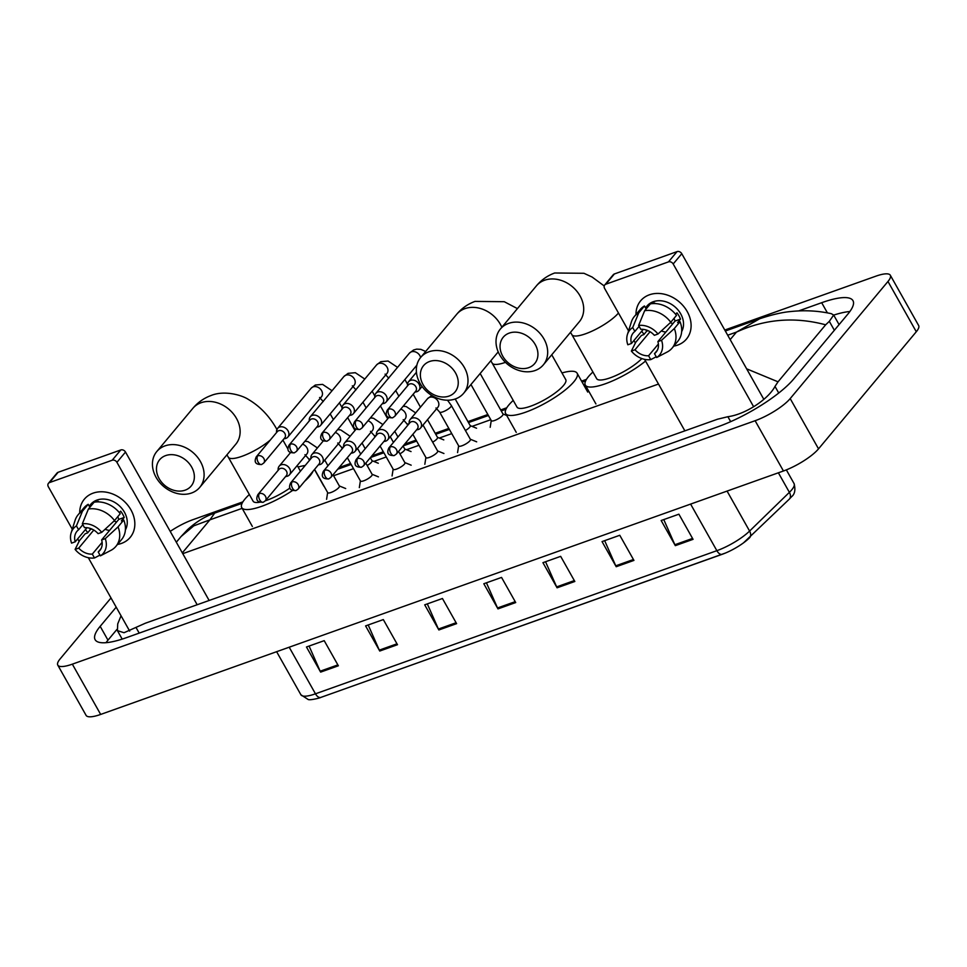 <?xml version="1.0" encoding="UTF-8"?>
<svg xmlns="http://www.w3.org/2000/svg" width="967" height="967" viewBox="0 0 967 967"><rect width="100%" height="100%" fill="white"/><g stroke="black" fill="none" stroke-linecap="round" stroke-linejoin="round"><path stroke-width="1.45" d="M722.131 554.321L320.911 697.376A7.458 4.037 -109.6 0 1 320.826 697.412A7.458 4.037 -109.6 0 1 315.46 693.81L716.861 550.682A7.458 4.037 70.4 0 0 722.228 554.284A7.458 4.037 70.4 0 0 722.325 554.248A24.465 6.249 150.6 0 0 725.443 553.039L320.826 697.412C320.597 697.848 309.887 700.543 308.135 699.479L300.894 694.765A29.844 7.627 -29.4 0 0 315.46 693.81L289.193 647.213M690.607 504.085L716.861 550.682A29.844 7.627 -29.4 0 0 749.594 531.064A7.458 5.186 45.8 0 1 749.473 537.894A7.458 5.186 45.8 0 1 749.159 538.16A24.465 6.249 150.6 0 1 743.502 542.862A24.465 6.249 150.6 0 1 725.443 553.039M379.753 651.033L365.586 625.903L383.319 619.581L397.485 644.711L379.753 651.033A5.971 3.227 70.4 0 1 379.294 650.126L396.978 643.817M320.633 672.113L306.466 646.983L324.211 640.662L338.365 665.792L320.633 672.113A5.971 3.227 70.4 0 1 320.174 671.195L337.87 664.897M557.089 587.803L542.934 562.673L560.667 556.351L574.833 581.481L557.089 587.803A5.971 3.227 70.4 0 1 556.641 586.884L574.325 580.587M616.209 566.722L602.042 541.593L619.774 535.271L633.941 560.401L616.209 566.722A5.971 3.227 70.4 0 1 615.749 565.816L633.433 559.506M675.329 545.654L661.162 520.512L678.894 514.19L693.061 539.332L675.329 545.654A5.971 3.227 70.4 0 1 674.869 544.735L692.553 538.426M438.861 629.964L424.706 604.822L442.439 598.5L456.605 623.642L438.861 629.964A5.971 3.227 70.4 0 1 438.414 629.046L456.098 622.736M497.981 608.884L483.814 583.742L501.547 577.42L515.713 602.562L497.981 608.884A5.971 3.227 70.4 0 1 497.522 607.965L515.206 601.667M486.437 582.811L497.522 607.965M427.317 603.892L438.414 629.046M663.773 519.581L674.869 544.735M604.665 540.662L615.749 565.816M545.545 561.742L556.641 586.884M309.089 646.053L320.174 671.195M368.197 624.972L379.294 650.126M170.204 531.391A29.844 7.627 150.6 0 1 192.989 519.654L242.898 501.861M724.779 330.037L875.764 276.211A29.844 7.627 150.6 0 1 890.329 275.257A29.844 7.627 150.6 0 1 887.972 281.47L790.196 398.585A29.844 7.627 150.6 0 1 755.118 420.718L72.344 664.16A29.844 7.627 150.6 0 1 57.778 665.115A29.844 7.627 150.6 0 1 60.135 658.89L111 597.957M890.329 275.257L918.65 325.528A29.844 7.627 150.6 0 1 916.293 331.741L818.529 448.857A29.844 7.627 150.6 0 1 783.439 470.989L100.665 714.432A29.844 7.627 150.6 0 1 86.099 715.387L57.778 665.115M339.103 467.557L350.586 463.459M371.848 455.88L383.331 451.782M404.605 444.204L416.088 440.106M435.198 433.289L448.833 428.429M467.943 421.612L487.852 414.517M500.688 409.935L506.781 407.772M581.554 381.107L586.473 379.354M116.185 607.167L100.181 626.338A64.16 16.391 -29.4 0 0 95.129 639.707A64.16 16.391 -29.4 0 0 126.435 637.664L718.179 426.677A64.16 16.391 -29.4 0 0 793.605 379.1L847.914 314.033A64.16 16.391 -29.4 0 0 852.979 300.664A64.16 16.391 -29.4 0 0 821.672 302.707L798.682 310.903M849.884 311.519A64.16 16.391 -29.4 0 0 833.699 315.097M116.959 629.396L107.978 640.166A64.16 16.391 -29.4 0 0 106.007 642.68M746.633 368.826L778.036 381.82L775.002 386.413C768.717 398.537 746.488 414.19 727.885 416.717L717.574 419.195L145.328 623.231L124.042 632.72L117.418 630.629L117.732 623.884L121.044 615.774M759.627 318.784C772.137 314.613 782.617 312.196 791.079 311.507C804.786 310.056 818.191 310.782 831.306 313.683L833.663 315.037L829.323 321.346L825.649 324.803C794.669 316.547 764.945 318.977 736.455 332.104L759.627 318.784L725.335 331.016M778.036 381.82L825.649 324.803M214.698 513.09L209.899 519.847L193.787 525.843L181.059 536.54L187.284 529.916C195.842 522.035 204.98 516.426 214.698 513.09L242.101 503.311M649.389 294.802A29.844 23.921 39.9 0 1 687.199 311.507A29.844 23.921 39.9 0 1 677.71 345.074A29.844 23.921 39.9 0 1 673.781 346.089A29.844 23.921 39.9 0 0 677.71 345.074A29.844 23.921 39.9 0 0 686.461 339.066L686.461 339.066A29.844 23.921 39.9 0 0 683.524 306.213A29.844 23.921 39.9 0 0 649.389 294.802A29.844 23.921 39.9 0 0 635.984 314.541A29.844 23.921 39.9 0 1 640.638 300.81A29.844 23.921 39.9 0 1 649.389 294.802M644.107 334.28A29.844 23.921 39.9 0 1 641.701 331.222A29.844 23.921 39.9 0 0 644.107 334.28M753.619 406.72L673.189 263.979A3.735 2.986 -140.1 0 0 668.463 261.888L677.045 251.613A3.735 2.986 39.9 0 1 681.771 253.705L763.833 399.347M605.801 284.225A3.735 2.986 -140.1 0 0 604.713 284.987L613.283 274.713A3.735 2.986 39.9 0 1 614.383 273.963L605.801 284.225L668.463 261.888M604.713 284.987A3.735 2.986 -140.1 0 0 604.617 288.432L628.55 330.895M684.866 430.847L644.578 359.349M635.379 343.019L633.953 340.493M614.383 273.963L677.045 251.613M638.607 325.456L640.783 329.312A14.916 11.955 39.9 0 1 654.357 335.319L657.995 334.014A19.4 15.545 39.9 0 0 638.607 325.456L644.663 310.709L650.38 303.868A24.622 19.739 39.9 0 1 676.489 315.399L670.772 322.253L657.995 334.014M657.898 341.593L661.537 340.299L674.313 328.526A24.622 19.739 39.9 0 1 672.162 348.047A24.622 19.739 39.9 0 1 667.762 351.71L656.666 357.512L654.49 353.656A14.916 11.955 39.9 0 0 656.134 352.097A14.916 11.955 39.9 0 0 657.898 341.593L675.051 321.056A14.916 11.955 -140.1 0 0 673.987 318.397M654.49 353.656L657.367 350.211M643.248 329.36L631.463 343.478L627.825 344.772A19.4 15.545 39.9 0 1 627.426 334.461L631.354 322.011A24.622 19.739 39.9 0 1 634.364 316.487L640.081 309.633A24.622 19.739 39.9 0 1 644.469 305.971L645.908 308.521L648.76 305.101A21.637 17.346 39.9 0 1 649.86 304.496M645.497 307.796L646.947 306.068A21.637 17.346 39.9 0 1 653.281 301.716A21.637 17.346 39.9 0 1 676.936 308.751A21.637 17.346 39.9 0 1 681.662 331.608M645.775 329.856A21.637 17.346 39.9 0 0 646.718 331.149L643.865 334.582L641.459 335.428L635.742 342.282L631.366 351.057L635.005 349.764L650.066 331.729M674.313 328.526L680.031 321.685L677.637 322.543L680.49 319.11A21.637 17.346 39.9 0 0 676.948 312.825L675.679 314.36M680.031 321.685A24.622 19.739 39.9 0 1 677.879 341.194L672.162 348.047M634.364 316.487A24.622 19.739 39.9 0 1 638.752 312.825L632.696 327.559L634.872 331.427L639.102 326.35M644.469 305.971L638.752 312.825M661.537 340.299A19.4 15.545 39.9 0 1 656.666 357.512M658.382 344.01L648.579 355.759L650.755 359.627L656.242 356.763M650.755 359.627A19.4 15.545 39.9 0 1 631.366 351.057M627.426 334.461A19.4 15.545 39.9 0 1 632.696 327.559M648.579 355.759A14.916 11.955 39.9 0 1 635.005 349.764M631.463 343.478A14.916 11.955 39.9 0 1 633.228 332.974A14.916 11.955 39.9 0 1 634.872 331.427M651.903 303.65A21.637 17.346 39.9 0 1 654.671 302.985L654.212 303.541M644.663 310.709A24.622 19.739 39.9 0 1 670.772 322.253M665.84 332.08A14.916 11.955 39.9 0 1 661.368 330.907M672.935 323.582A18.651 14.952 39.9 0 1 670.276 322.712M675.051 321.056L680.49 319.11M646.718 331.149L648.047 330.678M509.246 333.095A20.512 16.439 -140.1 0 0 502.731 356.17A20.512 16.439 -140.1 0 0 528.719 367.653A20.512 16.439 -140.1 0 0 535.247 344.578A20.512 16.439 -140.1 0 0 509.246 333.095M535.126 370.518A27.97 22.422 39.9 0 1 503.118 359.821A27.97 22.422 39.9 0 1 500.374 329.022A27.97 22.422 39.9 0 1 508.569 323.389A27.97 22.422 39.9 0 1 540.565 334.074A27.97 22.422 39.9 0 1 543.321 364.873A27.97 22.422 39.9 0 1 535.126 370.518M645.545 361.054A41.037 10.48 150.6 0 1 608.968 382.4A41.037 10.48 150.6 0 1 585.301 385.084A41.037 10.48 150.6 0 1 588.54 376.538A41.037 10.48 150.6 0 1 592.916 372.005M618.469 313.006A27.97 7.144 -29.4 0 1 618.433 313.054A27.97 7.144 -29.4 0 1 585.543 333.796A27.97 7.144 -29.4 0 1 571.896 334.691L596.675 378.677A27.97 7.144 -29.4 0 0 615.882 375.547A27.97 7.144 -29.4 0 0 641.834 358.576M429.566 361.501A20.512 16.439 -140.1 0 0 423.05 384.576A20.512 16.439 -140.1 0 0 449.039 396.071A20.512 16.439 -140.1 0 0 455.554 372.984A20.512 16.439 -140.1 0 0 429.566 361.501M455.433 398.924A27.97 22.422 39.9 0 1 423.437 388.226A27.97 22.422 39.9 0 1 420.681 357.427A27.97 22.422 39.9 0 1 428.877 351.795A27.97 22.422 39.9 0 1 460.884 362.492A27.97 22.422 39.9 0 1 463.64 393.291A27.97 22.422 39.9 0 1 455.433 398.924M505.475 362.347A27.97 7.144 -29.4 0 1 492.203 363.108L516.994 407.095A27.97 7.144 -29.4 0 0 537.592 403.324A27.97 7.144 -29.4 0 0 563.531 385.458A27.97 7.144 -29.4 0 0 565.743 379.62L551.746 354.792M561.972 372.948A41.037 10.48 150.6 0 1 577.118 373.214A41.037 10.48 150.6 0 1 573.878 381.772A41.037 10.48 150.6 0 1 535.839 407.977A41.037 10.48 150.6 0 1 505.62 413.501A41.037 10.48 150.6 0 1 508.847 404.955A41.037 10.48 150.6 0 1 513.223 400.411M165.671 455.59A20.512 16.439 -140.1 0 0 159.156 478.677A20.512 16.439 -140.1 0 0 185.156 490.16A20.512 16.439 -140.1 0 0 191.671 467.085A20.512 16.439 -140.1 0 0 165.671 455.59M191.551 493.013A27.97 22.422 39.9 0 1 159.543 482.328A27.97 22.422 39.9 0 1 156.799 451.516A27.97 22.422 39.9 0 1 164.994 445.884A27.97 22.422 39.9 0 1 196.99 456.581A27.97 22.422 39.9 0 1 199.746 487.38A27.97 22.422 39.9 0 1 191.551 493.013M292.542 490.499A41.037 10.48 150.6 0 1 241.726 507.59A41.037 10.48 150.6 0 1 244.965 499.045A41.037 10.48 150.6 0 1 249.341 494.5M298.09 467.037A41.037 10.48 150.6 0 1 305.173 465.514M312.994 471.267A41.037 10.48 150.6 0 1 309.996 475.861A41.037 10.48 150.6 0 1 304.653 481.276M270.264 440.082A27.97 7.144 -29.4 0 1 241.968 456.303A27.97 7.144 -29.4 0 1 228.321 457.198L253.1 501.184A27.97 7.144 -29.4 0 0 259.881 502.211M259.325 493.593A4.847 3.892 -140.1 0 0 257.911 494.572L278.895 469.442A4.847 3.892 -140.1 0 1 280.309 468.463A4.847 3.892 -140.1 0 1 286.462 471.183A4.847 3.892 -140.1 0 1 286.341 475.655L265.357 500.785L263.266 502.248A4.847 2.623 70.4 0 1 259.772 499.903A4.847 2.623 -109.6 0 1 259.325 493.593A4.847 3.892 -140.1 0 1 264.873 495.455A4.847 3.892 -140.1 0 1 265.357 500.785A27.97 7.144 -29.4 0 0 289.967 488.009M480.164 373.504L503.033 414.106A6.709 1.716 150.6 0 1 502.502 415.496A6.709 1.716 150.6 0 1 496.276 419.787A6.709 1.716 150.6 0 1 491.333 420.693L470.953 384.528M414.964 392.094L416.064 391.901A6.709 5.379 -140.1 0 0 416.898 391.683A6.709 5.379 -140.1 0 0 418.868 390.33A6.709 5.379 -140.1 0 0 419.037 384.129A6.709 5.379 -140.1 0 0 410.528 380.369A6.709 5.379 -140.1 0 0 408.558 381.723A6.709 5.379 -140.1 0 0 407.518 384.757L407.518 385.881M388.71 409.126A4.847 3.892 -140.1 0 1 394.258 410.987A4.847 3.892 -140.1 0 1 394.741 416.318L415.725 391.188A4.847 3.892 -140.1 0 0 415.846 386.715A4.847 3.892 -140.1 0 0 409.706 383.996A4.847 3.892 -140.1 0 0 408.279 384.975L387.296 410.105C384.793 415.435 386.582 417.986 392.65 417.78A4.847 2.623 70.4 0 1 389.157 415.435A4.847 2.623 -109.6 0 1 388.71 409.126A4.847 3.892 -140.1 0 0 387.296 410.105M455.203 399.008L470.288 425.782A6.709 1.716 150.6 0 1 469.757 427.172A6.709 1.716 150.6 0 1 465.405 430.496M382.219 403.771L383.319 403.577A6.709 5.379 -140.1 0 0 384.153 403.36A6.709 5.379 -140.1 0 0 386.123 402.006A6.709 5.379 -140.1 0 0 386.292 395.805A6.709 5.379 -140.1 0 0 377.783 392.046A6.709 5.379 -140.1 0 0 375.812 393.4A6.709 5.379 -140.1 0 0 374.761 396.446L374.773 397.558M355.965 420.802A4.847 3.892 -140.1 0 1 361.513 422.664A4.847 3.892 -140.1 0 1 361.984 427.994L382.98 402.864A4.847 3.892 -140.1 0 0 383.089 398.392A4.847 3.892 -140.1 0 0 376.949 395.672A4.847 3.892 -140.1 0 0 375.534 396.651L354.551 421.781C352.048 427.112 353.825 429.662 359.893 429.457A4.847 2.623 70.4 0 1 356.412 427.112A4.847 2.623 -109.6 0 1 355.965 420.802A4.847 3.892 -140.1 0 0 354.551 421.781M427.511 419.666L437.543 437.459A6.709 1.716 150.6 0 1 437.011 438.849A6.709 1.716 150.6 0 1 432.66 442.173M349.462 415.447L350.562 415.254A6.709 5.379 -140.1 0 0 351.408 415.036A6.709 5.379 -140.1 0 0 353.366 413.683A6.709 5.379 -140.1 0 0 353.535 407.482A6.709 5.379 -140.1 0 0 345.026 403.723A6.709 5.379 -140.1 0 0 343.067 405.076A6.709 5.379 -140.1 0 0 342.016 408.122L342.016 409.234M323.22 432.479A4.847 3.892 -140.1 0 1 328.768 434.34A4.847 3.892 -140.1 0 1 329.239 439.671L350.223 414.541A4.847 3.892 -140.1 0 0 350.344 410.068A4.847 3.892 -140.1 0 0 344.204 407.349A4.847 3.892 -140.1 0 0 342.777 408.328L321.793 433.458C319.291 438.788 321.08 441.339 327.148 441.133A4.847 2.623 70.4 0 1 323.655 438.788A4.847 2.623 -109.6 0 1 323.22 432.479A4.847 3.892 -140.1 0 0 321.793 433.458M403.058 446.053L404.786 449.135A6.709 1.716 150.6 0 1 404.254 450.525A6.709 1.716 150.6 0 1 399.915 453.849M316.717 427.124L317.817 426.93A6.709 5.379 -140.1 0 0 318.651 426.713A6.709 5.379 -140.1 0 0 320.621 425.359A6.709 5.379 -140.1 0 0 320.79 419.158A6.709 5.379 -140.1 0 0 312.281 415.399A6.709 5.379 -140.1 0 0 310.31 416.753A6.709 5.379 -140.1 0 0 309.271 419.799L309.271 420.911M290.463 444.155A4.847 3.892 -140.1 0 1 296.011 446.017A4.847 3.892 -140.1 0 1 296.494 451.347L317.478 426.217A4.847 3.892 -140.1 0 0 317.599 421.745A4.847 3.892 -140.1 0 0 311.447 419.025A4.847 3.892 -140.1 0 0 310.032 420.004L289.048 445.134C286.546 450.465 288.323 453.015 294.391 452.81A4.847 2.623 70.4 0 1 290.91 450.477A4.847 2.623 -109.6 0 1 290.463 444.155A4.847 3.892 -140.1 0 0 289.048 445.134M370.301 457.729L372.041 460.812A6.709 1.716 150.6 0 1 371.509 462.214A6.709 1.716 150.6 0 1 367.158 465.526M283.96 438.8L285.072 438.607A6.709 5.379 -140.1 0 0 285.906 438.389A6.709 5.379 -140.1 0 0 287.876 437.036A6.709 5.379 -140.1 0 0 288.033 430.835A6.709 5.379 -140.1 0 0 279.536 427.076A6.709 5.379 -140.1 0 0 277.565 428.429A6.709 5.379 -140.1 0 0 276.514 431.475L276.526 432.587M257.718 455.844A4.847 3.892 -140.1 0 1 263.266 457.693A4.847 3.892 -140.1 0 1 263.737 463.036L284.721 437.894A4.847 3.892 -140.1 0 0 284.842 433.421A4.847 3.892 -140.1 0 0 278.701 430.702A4.847 3.892 -140.1 0 0 277.275 431.681L256.291 456.811C253.801 462.141 255.578 464.692 261.646 464.486A4.847 2.623 70.4 0 1 258.165 462.153A4.847 2.623 -109.6 0 1 257.718 455.844A4.847 3.892 -140.1 0 0 256.291 456.811M451.299 405.451L470.421 439.393A6.709 1.716 150.6 0 1 469.889 440.795A6.709 1.716 150.6 0 1 463.664 445.074A6.709 1.716 150.6 0 1 458.721 445.98L439.598 412.051A6.709 1.716 150.6 0 0 443.224 411.712A6.709 1.716 150.6 0 0 450.779 406.853A6.709 1.716 150.6 0 0 451.299 405.451L447.528 400.217M416.572 429.856L417.684 429.662A6.709 5.379 -140.1 0 0 420.488 428.091A6.709 5.379 -140.1 0 0 420.645 421.89A6.709 5.379 -140.1 0 0 410.177 419.485A6.709 5.379 -140.1 0 0 409.126 422.519L409.126 423.643M390.33 446.887A4.847 3.892 -140.1 0 1 395.878 448.748A4.847 3.892 -140.1 0 1 396.349 454.079L417.333 428.949A4.847 3.892 -140.1 0 0 417.454 424.465A4.847 3.892 -140.1 0 0 411.313 421.757A4.847 3.892 -140.1 0 0 409.887 422.736L388.903 447.866C386.401 453.185 388.19 455.747 394.258 455.542A4.847 2.623 70.4 0 1 390.777 453.197A4.847 2.623 -109.6 0 1 390.33 446.887A4.847 3.892 -140.1 0 0 388.903 447.866M423.014 425.057L437.676 451.069A6.709 1.716 150.6 0 1 437.144 452.471A6.709 1.716 150.6 0 1 430.919 456.75A6.709 1.716 150.6 0 1 425.976 457.657L412.836 434.34M383.826 441.532L384.926 441.339A6.709 5.379 -140.1 0 0 387.731 439.767A6.709 5.379 -140.1 0 0 387.9 433.567A6.709 5.379 -140.1 0 0 377.42 431.161A6.709 5.379 -140.1 0 0 376.381 434.195L376.381 435.319M357.585 458.563A4.847 3.892 -140.1 0 1 363.121 460.425A4.847 3.892 -140.1 0 1 363.604 465.756L384.588 440.626A4.847 3.892 -140.1 0 0 384.709 436.141A4.847 3.892 -140.1 0 0 378.568 433.434A4.847 3.892 -140.1 0 0 377.142 434.413L356.158 459.543C353.656 464.873 355.445 467.424 361.513 467.218A4.847 2.623 70.4 0 1 358.02 464.873A4.847 2.623 -109.6 0 1 357.585 458.563A4.847 3.892 -140.1 0 0 356.158 459.543M398.561 451.444L404.919 462.746A6.709 1.716 150.6 0 1 404.399 464.148A6.709 1.716 150.6 0 1 398.174 468.427A6.709 1.716 150.6 0 1 393.231 469.333L380.079 446.017M351.081 453.209L352.181 453.015A6.709 5.379 -140.1 0 0 354.986 451.444A6.709 5.379 -140.1 0 0 355.155 445.243A6.709 5.379 -140.1 0 0 344.675 442.838A6.709 5.379 -140.1 0 0 343.623 445.872L343.636 446.996M324.827 470.24A4.847 3.892 -140.1 0 1 330.376 472.101A4.847 3.892 -140.1 0 1 330.847 477.432L351.843 452.302A4.847 3.892 -140.1 0 0 351.952 447.83A4.847 3.892 -140.1 0 0 345.811 445.11A4.847 3.892 -140.1 0 0 344.397 446.089L323.413 471.219C320.911 476.55 322.688 479.1 328.756 478.895A4.847 2.623 70.4 0 1 325.275 476.55A4.847 2.623 -109.6 0 1 324.827 470.24A4.847 3.892 -140.1 0 0 323.413 471.219M365.804 463.12L372.174 474.422A6.709 1.716 150.6 0 1 371.642 475.824A6.709 1.716 150.6 0 1 365.417 480.115A6.709 1.716 150.6 0 1 360.473 481.01L347.334 457.693M318.324 464.885L319.424 464.692A6.709 5.379 -140.1 0 0 322.241 463.12A6.709 5.379 -140.1 0 0 322.398 456.92A6.709 5.379 -140.1 0 0 311.93 454.514A6.709 5.379 -140.1 0 0 310.878 457.56L310.878 458.672M292.082 481.917A4.847 3.892 -140.1 0 1 297.631 483.778A4.847 3.892 -140.1 0 1 298.102 489.109L319.086 463.979A4.847 3.892 -140.1 0 0 319.207 459.506A4.847 3.892 -140.1 0 0 313.066 456.787A4.847 3.892 -140.1 0 0 311.64 457.766L290.656 482.896C288.154 488.226 289.943 490.777 296.011 490.571A4.847 2.623 70.4 0 1 292.517 488.226A4.847 2.623 -109.6 0 1 292.082 481.917A4.847 3.892 -140.1 0 0 290.656 482.896M333.059 474.797L339.429 486.099A6.709 1.716 150.6 0 1 338.897 487.501A6.709 1.716 150.6 0 1 332.672 491.792A6.709 1.716 150.6 0 1 327.728 492.687L314.589 469.37M285.579 476.562L286.679 476.368A6.709 5.379 -140.1 0 0 289.484 474.797A6.709 5.379 -140.1 0 0 289.653 468.596A6.709 5.379 -140.1 0 0 279.173 466.191A6.709 5.379 -140.1 0 0 278.133 469.237L278.133 470.349M93.122 493.146A29.844 23.921 39.9 0 1 130.932 509.851A29.844 23.921 39.9 0 1 121.443 543.418A29.844 23.921 39.9 0 1 117.515 544.433A29.844 23.921 39.9 0 0 121.443 543.418A29.844 23.921 39.9 0 0 130.182 537.398L130.182 537.398A29.844 23.921 39.9 0 0 127.257 504.544A29.844 23.921 39.9 0 0 93.122 493.146A29.844 23.921 39.9 0 0 79.717 512.873A29.844 23.921 39.9 0 1 84.371 499.153A29.844 23.921 39.9 0 1 93.122 493.146M87.84 532.624A29.844 23.921 39.9 0 1 85.434 529.553A29.844 23.921 39.9 0 0 87.84 532.624M197.171 604.738L116.922 462.323A3.735 2.986 -140.1 0 0 112.196 460.232L120.778 449.957A3.735 2.986 39.9 0 1 125.505 452.048L209.138 600.471M49.535 482.569A3.735 2.986 -140.1 0 0 48.447 483.319L57.017 473.044A3.735 2.986 39.9 0 1 58.117 472.295L49.535 482.569L112.196 460.232M48.447 483.319A3.735 2.986 -140.1 0 0 48.35 486.764L72.283 529.239M129.687 631.113L88.311 557.693M79.113 541.351L77.686 538.837M58.117 472.295L120.778 449.957M82.328 523.788L84.516 527.656A14.916 11.955 39.9 0 1 98.09 533.651L101.728 532.358A19.4 15.545 39.9 0 0 82.328 523.788L88.396 509.053L94.113 502.211A24.622 19.739 39.9 0 1 120.222 513.743L114.505 520.584L101.728 532.358M101.632 539.937L105.27 538.643L118.047 526.87A24.622 19.739 39.9 0 1 115.883 546.379A24.622 19.739 39.9 0 1 111.495 550.054L100.399 555.856L98.223 551.988A14.916 11.955 39.9 0 0 99.867 550.441A14.916 11.955 39.9 0 0 101.632 539.937L118.784 519.388A14.916 11.955 -140.1 0 0 117.72 516.729M98.223 551.988L101.1 548.555M86.982 527.704L75.196 541.822L71.558 543.116A19.4 15.545 39.9 0 1 71.147 532.805L75.088 520.355A24.622 19.739 39.9 0 1 78.085 514.831L83.803 507.977A24.622 19.739 39.9 0 1 88.202 504.315L89.641 506.865L92.494 503.432A21.637 17.346 39.9 0 1 93.581 502.84M89.23 506.14L90.668 504.411A21.637 17.346 39.9 0 1 97.014 500.06A21.637 17.346 39.9 0 1 120.67 507.095A21.637 17.346 39.9 0 1 125.384 529.952M89.508 528.2A21.637 17.346 39.9 0 0 90.451 529.493L87.586 532.926L85.193 533.772L79.475 540.626L75.1 549.401L78.738 548.108L93.787 530.073M118.047 526.87L123.764 520.028L121.359 520.875L124.223 517.454A21.637 17.346 39.9 0 0 120.682 511.168L119.4 512.703M123.764 520.028A24.622 19.739 39.9 0 1 121.6 539.538L115.883 546.379M78.085 514.831A24.622 19.739 39.9 0 1 82.485 511.156L76.417 525.903L78.605 529.759L82.836 524.682M88.202 504.315L82.485 511.156M105.27 538.643A19.4 15.545 39.9 0 1 100.399 555.856M102.115 542.354L92.312 554.103L94.488 557.971L99.976 555.094M94.488 557.971A19.4 15.545 39.9 0 1 75.1 549.401M71.147 532.805A19.4 15.545 39.9 0 1 76.417 525.903M92.312 554.103A14.916 11.955 39.9 0 1 78.738 548.108M75.196 541.822A14.916 11.955 39.9 0 1 76.961 531.318A14.916 11.955 39.9 0 1 78.605 529.759M95.624 501.994A21.637 17.346 39.9 0 1 98.404 501.329L97.945 501.885M88.396 509.053A24.622 19.739 39.9 0 1 114.505 520.584M109.573 530.424A14.916 11.955 39.9 0 1 105.101 529.251M116.669 521.926A18.651 14.952 39.9 0 1 113.997 521.044M118.784 519.388L124.223 517.454M90.451 529.493L91.78 529.022M727.075 491.091L749.594 531.064L789.386 492.348A29.844 7.627 -29.4 0 0 791.731 489.834A29.844 7.627 -29.4 0 0 794.088 483.621L786.352 469.877M794.088 483.621C795.672 489.81 794.826 494.185 791.55 496.724L789.265 499.177A7.458 5.186 45.8 0 0 789.386 492.348L778.375 472.79M730.182 339.61L736.455 332.104L727.704 335.223M182.316 552.882L209.899 519.847L242.161 508.34M333.591 475.74L353.511 468.644M373.794 461.416L386.256 456.968M406.539 449.728L419.001 445.291M439.284 438.051L451.758 433.615M472.041 426.374L490.777 419.702M504.786 414.698L506.043 414.251M584.479 386.292L585.724 385.845M182.763 553.668L658.503 384.044M72.344 664.16L100.665 714.432M755.118 420.718L783.439 470.989M790.196 398.585L818.529 448.857M887.972 281.47L916.293 331.741M827.389 312.861L821.672 302.707M107.978 640.166L100.181 626.338M778.725 393.013L775.002 386.413M730.665 421.648L727.885 416.717M139.2 633.107L136.154 627.704M834.352 330.279L829.323 321.346M681.771 253.705L673.189 263.979M543.321 364.873L579.342 321.733A27.97 22.422 -140.1 0 0 576.598 290.934A27.97 22.422 -140.1 0 0 544.59 280.237A27.97 22.422 -140.1 0 0 536.395 285.869L500.374 329.022M501.825 327.281A27.97 22.422 -140.1 0 0 464.909 308.654A27.97 22.422 -140.1 0 0 456.702 314.287L420.681 357.427M199.746 487.38L235.767 444.24A27.97 22.422 -140.1 0 0 233.023 413.429A27.97 22.422 -140.1 0 0 201.015 402.743A27.97 22.422 -140.1 0 0 192.82 408.376L156.799 451.516M420.597 357.536A6.709 5.379 -140.1 0 0 411.35 351.843A6.709 5.379 -140.1 0 0 411.011 351.976A6.709 5.379 -140.1 0 0 409.379 353.197L375.812 393.4M353.366 413.683L386.933 373.48A6.709 5.379 -140.1 0 0 386.28 366.082A6.709 5.379 -140.1 0 0 378.593 363.519A6.709 5.379 -140.1 0 0 378.266 363.652A6.709 5.379 -140.1 0 0 376.622 364.873L343.067 405.076M320.621 425.359L354.188 385.156A6.709 5.379 -140.1 0 0 353.523 377.771A6.709 5.379 -140.1 0 0 345.848 375.196A6.709 5.379 -140.1 0 0 345.521 375.329A6.709 5.379 -140.1 0 0 343.877 376.55L310.31 416.753M287.876 437.036L321.431 396.833A6.709 5.379 -140.1 0 0 320.778 389.447A6.709 5.379 -140.1 0 0 313.09 386.873A6.709 5.379 -140.1 0 0 312.764 387.005A6.709 5.379 -140.1 0 0 311.132 388.226L277.565 428.429M420.488 428.091L437.809 407.337A6.709 5.379 -140.1 0 0 437.978 401.136A6.709 5.379 -140.1 0 0 429.143 397.51A6.709 5.379 -140.1 0 0 427.499 398.73L431.826 395.479M387.731 439.767L405.064 419.013A6.709 5.379 -140.1 0 0 405.221 412.812A6.709 5.379 -140.1 0 0 400.761 409.114M408.932 423.872A6.709 1.716 150.6 0 1 406.853 423.727L403.203 419.654M354.986 451.444L372.307 430.69A6.709 5.379 -140.1 0 0 372.476 424.489A6.709 5.379 -140.1 0 0 368.004 420.79M376.187 435.549A6.709 1.716 150.6 0 1 374.108 435.404L370.458 431.33M322.241 463.12L339.562 442.366A6.709 5.379 -140.1 0 0 339.731 436.165A6.709 5.379 -140.1 0 0 335.259 432.467M343.442 447.225A6.709 1.716 150.6 0 1 341.351 447.08L337.713 443.007M289.484 474.797L306.805 454.043A6.709 5.379 -140.1 0 0 306.974 447.842A6.709 5.379 -140.1 0 0 302.502 444.143M310.685 458.902A6.709 1.716 150.6 0 1 308.606 458.757L304.956 454.683M125.505 452.048L116.922 462.323M743.502 542.862L789.265 499.177M300.894 694.765L276.622 651.698M122.18 639.102L117.418 630.641M839.078 324.622L833.675 315.037M585.676 380.817L582.11 382.086M505.983 409.222L501.244 410.915M488.408 415.496L468.487 422.591M449.389 429.408L435.742 434.268M416.632 441.085L403.203 445.872M383.887 452.761L370.458 457.548M351.142 464.438L337.713 469.225M176.32 542.221L181.059 536.552M604.218 285.966L592.106 277.033L583.935 273.286L554.683 272.996C547.431 275.655 541.327 279.947 536.395 285.869M585.301 385.084L595.926 403.94M571.896 334.691L570.482 332.346M517.418 308.606L504.254 301.704L475.002 301.402C467.738 304.061 461.646 308.352 456.702 314.287M577.118 373.214L587.731 392.07M505.62 413.501L516.245 432.358M498.21 351.879L463.64 393.291M492.203 363.108L490.789 360.764M277.07 429.723C269.708 416.487 260.208 406.43 248.531 399.528C242.004 395.092 224.32 390.039 211.108 395.491C203.856 398.15 197.751 402.453 192.82 408.376M300.435 471.195L297.232 465.514M290.185 453.003L289.532 451.855M287.997 449.135L282.896 440.082M314.468 469.515L323.848 486.159M241.726 507.59L252.351 526.447M228.321 457.198L226.907 454.853M394.741 416.318L392.65 417.78M502.949 413.949L506.744 415.508M416.426 372.295L408.558 381.723M491.248 420.548L490.184 427.317M422.071 386.498L418.868 390.33M361.984 427.994L359.893 429.457M409.379 353.197L413.574 349.994L416.692 349.135L420.838 349.353L425.661 351.468M470.204 425.625L476.55 428.224M416.862 365.175L386.123 402.006M329.239 439.671L327.148 441.133M376.622 364.873L380.829 361.67L388.081 361.029L397.546 367.375M420.464 407.155L413.187 394.234M407.542 384.225L404.895 379.523M437.459 437.302L443.793 439.9M385.084 374.12L388.734 378.194M404.569 406.297L403.976 405.258M398.887 396.216L395.696 390.547M296.494 451.347L294.391 452.81M343.877 376.55L348.084 373.347L355.336 372.706L364.789 379.052M397.969 437.024L394.766 431.342M387.719 418.832L380.43 405.91M374.797 395.902L372.138 391.2M404.702 448.978L411.048 451.577M352.339 385.797L355.977 389.87M371.824 417.974L371.231 416.934M366.142 407.893L362.939 402.224M263.737 463.036L261.646 464.486M311.132 388.226L315.327 385.023L322.579 384.382L332.044 390.728M365.212 448.7L362.021 443.019M354.962 430.508L347.685 417.587M342.04 407.578L339.393 402.876M371.957 460.655L378.302 463.253M319.581 397.473L323.232 401.547M339.066 429.65L338.486 428.611M333.385 419.569L330.194 413.9M396.349 454.079L394.258 455.542M470.337 439.236L476.683 441.834M435.96 407.977L439.598 412.051M427.499 398.73L410.177 419.485M458.636 445.835L457.572 452.604M363.604 465.756L361.513 467.218M403.142 406.261L406.213 406.563L415.665 412.909M437.592 450.912L443.938 453.511M407.748 425.299L406.853 423.727M388.807 417.526L377.42 431.161M425.891 457.512L424.827 464.281M330.847 477.432L328.756 478.895M370.397 417.937L373.455 418.24L382.92 424.586M393.46 442.402L390.269 436.733M404.835 462.589L411.18 465.187M374.991 436.987L374.108 435.404M356.049 429.203L344.675 442.838M393.146 469.188L392.07 475.957M298.102 489.109L296.011 490.571M337.64 429.614L340.71 429.916L350.163 436.262M360.715 454.079L357.512 448.41M372.09 474.277L378.435 476.864M342.245 448.664L341.351 447.08M323.304 440.879L311.93 454.514M360.389 480.865L359.325 487.634M304.895 441.29L307.953 441.593L317.418 447.939M327.97 465.756L324.767 460.087M339.344 485.954L345.69 488.54M309.5 460.34L308.606 458.757M290.559 452.556L279.173 466.191M327.644 492.541L326.58 499.31M257.911 494.572C255.409 499.903 257.198 502.453 263.266 502.248"/></g></svg>
